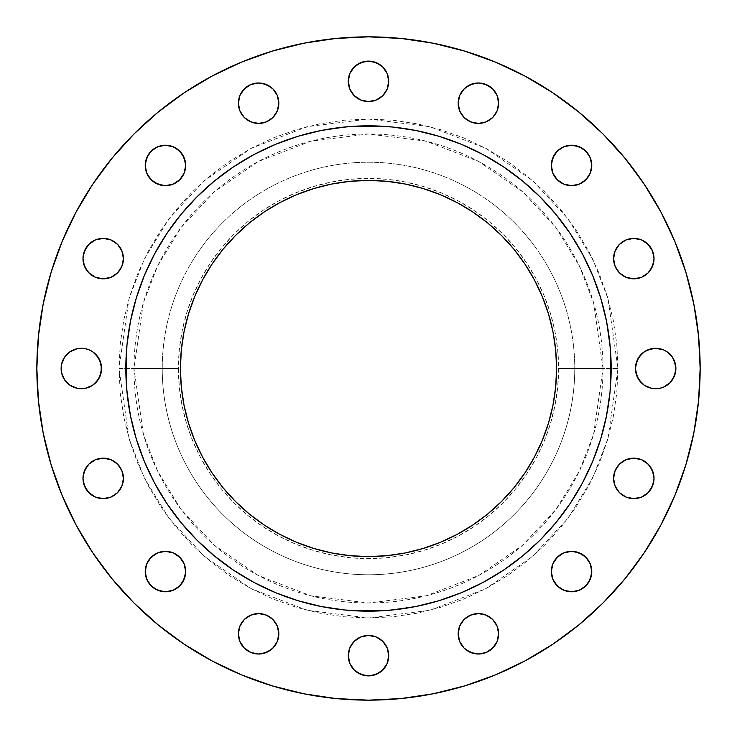 <?xml version="1.0" encoding="UTF-8"?>
<svg xmlns="http://www.w3.org/2000/svg" width="737" height="737" viewBox="0 0 737 737"><rect width="100%" height="100%" fill="white"/><g stroke="black" fill="none" stroke-linecap="round" stroke-linejoin="round"><path stroke-width="0.55" stroke-dasharray="3.69 2.76" d="M154.208 182.26L148.634 176.687L145.613 169.39L145.226 165.447A20.221 20.221 0 0 0 165.447 185.669A20.221 20.221 0 0 0 185.669 165.447L185.282 169.39M238.779 107.141L238.383 103.198A20.221 20.221 0 0 0 258.604 123.42A20.221 20.221 0 0 0 278.835 103.198L278.439 107.141M348.665 85.289L348.279 81.337A20.221 20.221 0 0 0 368.5 101.559A20.221 20.221 0 0 0 388.721 81.337L387.183 89.076L382.798 95.635M458.561 107.141L458.165 103.198A20.221 20.221 0 0 0 478.396 123.42A20.221 20.221 0 0 0 498.617 103.198L498.221 107.141M551.718 169.39L551.331 165.447A20.221 20.221 0 0 0 571.553 185.669A20.221 20.221 0 0 0 591.774 165.447L591.387 169.39L588.366 176.687M619.504 272.911L615.119 266.352L613.58 258.604A20.221 20.221 0 0 0 633.802 278.835A20.221 20.221 0 0 0 654.023 258.604L653.636 262.556M635.441 368.5A20.221 20.221 0 0 0 655.663 388.721A20.221 20.221 0 0 0 675.884 368.5A20.221 20.221 0 0 0 655.663 348.279A20.221 20.221 0 0 0 635.441 368.5M619.504 492.694L615.119 486.134L613.58 478.396A20.221 20.221 0 0 0 633.802 498.617A20.221 20.221 0 0 0 654.023 478.396L653.636 482.339M551.718 575.496L551.331 571.553A20.221 20.221 0 0 0 571.553 591.774A20.221 20.221 0 0 0 591.774 571.553L591.387 575.496M458.561 637.745L458.165 633.802A20.221 20.221 0 0 0 478.396 654.023A20.221 20.221 0 0 0 498.617 633.802L498.221 637.745M348.665 659.606L348.279 655.663A20.221 20.221 0 0 0 368.5 675.884A20.221 20.221 0 0 0 388.721 655.663L387.183 663.401L385.313 666.893M238.779 637.745L238.383 633.802A20.221 20.221 0 0 0 258.604 654.023A20.221 20.221 0 0 0 278.835 633.802L278.439 637.745M148.634 582.792L145.613 575.496L145.226 571.553A20.221 20.221 0 0 0 165.447 591.774A20.221 20.221 0 0 0 185.669 571.553L185.282 575.496M83.364 482.339L82.977 478.396A20.221 20.221 0 0 0 103.198 498.617A20.221 20.221 0 0 0 123.42 478.396L121.881 486.134L117.496 492.694M83.364 262.556L82.977 258.604A20.221 20.221 0 0 0 103.198 278.835A20.221 20.221 0 0 0 123.42 258.604L121.881 266.352M61.116 368.5A20.221 20.221 0 0 0 81.337 388.721A20.221 20.221 0 0 0 101.559 368.5A20.221 20.221 0 0 0 81.337 348.279A20.221 20.221 0 0 0 61.116 368.5M617.974 368.5L603.004 368.5L593.626 434.167L579.291 471.265L556.103 509.203L522.699 545.187L478.857 575.422L426.226 595.791L368.5 603.004L310.774 595.791L258.143 575.422L214.301 545.187L180.897 509.203L157.709 471.265L143.374 434.167L133.996 368.5L119.025 368.5L129.003 438.349L144.249 477.825L168.92 518.185L204.462 556.463L251.096 588.623L307.089 610.3L368.5 617.974L429.911 610.3L485.904 588.623L532.538 556.463L568.08 518.185L592.751 477.825L607.997 438.349L617.974 368.5L616.777 392.95L613.184 417.17L607.233 440.919L598.988 463.969L588.522 486.098L575.929 507.102L561.345 526.762L544.91 544.91L526.762 561.345L507.102 575.929L486.098 588.522L463.969 598.988L440.919 607.233L417.17 613.184L392.95 616.777L368.5 617.974L344.05 616.777L319.83 613.184L296.081 607.233L273.031 598.988L250.902 588.522L229.898 575.929L210.238 561.345L192.09 544.91L175.655 526.762L161.071 507.102L148.478 486.098L138.012 463.969L129.767 440.919L123.816 417.17L120.223 392.95L119.025 368.5L120.223 344.05L123.816 319.83L129.767 296.081L138.012 273.031L148.478 250.902L161.071 229.898L175.655 210.238L192.09 192.09L210.238 175.655L229.898 161.071L250.902 148.478L273.031 138.012L296.081 129.767L319.83 123.816L344.05 120.223L368.5 119.025L392.95 120.223L417.17 123.816L440.919 129.767L463.969 138.012L486.098 148.478L507.102 161.071L526.762 175.655L544.91 192.09L561.345 210.238L575.929 229.898L588.522 250.902L598.988 273.031L607.233 296.081L613.184 319.83L616.777 344.05L617.974 368.5L607.997 298.651L592.751 259.175L568.08 218.815L532.538 180.537L485.904 148.377L429.911 126.7L368.5 119.025L307.089 126.7L251.096 148.377L204.462 180.537L168.92 218.815L144.249 259.175L129.003 298.651L119.025 368.5L133.996 368.5A234.504 234.504 0 0 1 368.5 133.996A234.504 234.504 0 0 1 603.004 368.5L558.609 368.5A190.109 190.109 0 0 0 368.5 178.391A190.109 190.109 0 0 0 178.391 368.5L162.232 368.5A206.268 206.268 0 0 1 368.5 162.232A206.268 206.268 0 0 1 574.768 368.5A206.268 206.268 0 0 0 368.5 162.232A206.268 206.268 0 0 0 162.232 368.5A206.268 206.268 0 0 1 368.5 162.232A206.268 206.268 0 0 1 574.768 368.5A206.268 206.268 0 0 0 368.5 162.232A206.268 206.268 0 0 0 162.232 368.5L133.996 368.5L162.232 368.5A206.268 206.268 0 0 0 368.5 574.768A206.268 206.268 0 0 0 574.768 368.5L603.004 368.5A234.504 234.504 0 0 1 368.5 603.004A234.504 234.504 0 0 1 133.996 368.5L143.374 302.833L157.709 265.735L180.897 227.797L214.301 191.813L258.143 161.578L310.774 141.209L368.5 133.996L426.226 141.209L478.857 161.578L522.699 191.813L556.103 227.797L579.291 265.735L593.626 302.833L603.004 368.5L617.974 368.5M112.135 578.895L133.987 603.013L158.105 624.865L184.241 644.258L212.164 660.988L241.579 674.908L272.229 685.871L303.801 693.775L335.989 698.556L368.5 700.15L401.011 698.556L433.199 693.775L464.771 685.871L495.421 674.908L524.836 660.988L552.759 644.258L578.895 624.865L603.013 603.013L624.865 578.895L644.258 552.759L660.988 524.836L674.908 495.421L685.871 464.771L693.775 433.199L698.556 401.011L700.15 368.5A331.65 331.65 0 0 0 368.5 36.85A331.65 331.65 0 0 0 36.85 368.5A331.65 331.65 0 0 0 368.5 700.15A331.65 331.65 0 0 0 700.15 368.5L698.556 335.989L693.775 303.801L685.871 272.229L674.908 241.579L660.988 212.164L644.258 184.241L624.865 158.105L603.013 133.987L578.895 112.135L552.759 92.742L524.836 76.012L495.421 62.092L464.771 51.129L433.199 43.225L401.011 38.444L368.5 36.85L335.989 38.444L303.801 43.225L272.229 51.129M611.166 368.343A242.666 242.666 0 0 0 582.516 254.108L568.043 230.395M582.488 254.062A242.666 242.666 0 0 0 570.364 233.813M503.187 166.636A242.666 242.666 0 0 0 482.938 154.512M505.342 168.091L482.892 154.484A242.666 242.666 0 0 0 368.657 125.834M368.343 125.834A242.666 242.666 0 0 0 254.108 154.484L230.395 168.957M254.062 154.512A242.666 242.666 0 0 0 233.813 166.636M166.636 233.813A242.666 242.666 0 0 0 154.512 254.062M168.091 231.658L154.484 254.108A242.666 242.666 0 0 0 125.834 368.343M181.118 384.742L180.418 368.5A188.082 188.082 0 0 0 368.5 556.582A188.082 188.082 0 0 0 556.582 368.5A188.082 188.082 0 0 0 368.5 180.418A188.082 188.082 0 0 0 180.418 368.5L181.118 352.258M125.834 368.657A242.666 242.666 0 0 0 154.484 482.892L168.957 506.605M154.512 482.938A242.666 242.666 0 0 0 166.636 503.187M233.813 570.364A242.666 242.666 0 0 0 254.062 582.488M231.658 568.909L254.108 582.516A242.666 242.666 0 0 0 368.343 611.166M368.657 611.166A242.666 242.666 0 0 0 482.892 582.516L506.605 568.043M482.938 582.488A242.666 242.666 0 0 0 503.187 570.364M570.364 503.187A242.666 242.666 0 0 0 582.488 482.938M568.909 505.342L582.516 482.892A242.666 242.666 0 0 0 611.166 368.657M126.349 384.373L130.495 415.843L136.281 438.948L144.305 461.362L154.484 482.892M180.915 522.45L196.908 540.092L214.55 556.085M254.108 582.516L275.638 592.695L298.052 600.719L321.157 606.505L344.713 610.006L356.588 610.881M384.373 610.651L415.843 606.505L438.948 600.719L461.362 592.695L482.892 582.516M522.45 556.085L540.092 540.092L556.085 522.45M582.516 482.892L592.695 461.362L600.719 438.948L606.505 415.843L610.006 392.287L610.881 380.412M610.651 352.627L606.505 321.157L600.719 298.052L592.695 275.638L582.516 254.108M556.085 214.55L540.092 196.908L522.45 180.915M482.892 154.484L461.362 144.305L438.948 136.281L415.843 130.495L392.287 126.994L380.412 126.119M352.627 126.349L321.157 130.495L298.052 136.281L275.638 144.305L254.108 154.484M214.55 180.915L196.908 196.908L180.915 214.55M154.484 254.108L144.305 275.638L136.281 298.052L130.495 321.157L126.994 344.713L126.119 356.588M76.04 212.099L62.092 241.579L51.129 272.229L43.225 303.801L38.444 335.989L36.85 368.5L38.444 401.011L43.225 433.199L51.129 464.771L62.092 495.421L76.012 524.836L92.742 552.759M241.579 62.092L212.164 76.012L184.241 92.742L158.105 112.135M133.987 133.987L112.135 158.105L92.742 184.241M185.282 161.504L185.669 165.447A20.221 20.221 0 0 0 165.447 145.226A20.221 20.221 0 0 0 145.226 165.447L145.613 161.504M154.208 148.634L161.504 145.613L165.447 145.226L169.39 145.613L176.687 148.634M184.13 173.186L179.745 179.745L173.186 184.13M169.39 185.282L161.504 185.282M278.439 99.255L278.835 103.198A20.221 20.221 0 0 0 258.604 82.977A20.221 20.221 0 0 0 238.383 103.198L238.779 99.255M239.921 95.46L241.791 91.959M247.374 86.386L250.866 84.515M254.661 83.364L262.556 83.364M269.843 86.386L275.426 91.959L277.296 95.46M272.911 117.496L266.352 121.881L258.604 123.42L250.866 121.881L244.306 117.496M241.791 114.438L239.921 110.937M388.721 81.337A20.221 20.221 0 0 0 368.5 61.116A20.221 20.221 0 0 0 348.279 81.337L349.817 73.599L351.687 70.107M379.739 64.524L385.313 70.107M354.202 95.635L349.817 89.076M498.221 99.255L498.617 103.198A20.221 20.221 0 0 0 478.396 82.977A20.221 20.221 0 0 0 458.165 103.198L458.561 99.255M459.704 95.46L461.574 91.959L467.157 86.386M474.444 83.364L482.339 83.364M489.626 86.386L495.209 91.959L497.079 95.46M492.694 117.496L486.134 121.881L478.396 123.42L470.648 121.881L464.089 117.496M461.574 114.438L459.704 110.937M588.366 154.208L591.387 161.504L591.774 165.447A20.221 20.221 0 0 0 571.553 145.226A20.221 20.221 0 0 0 551.331 165.447L551.718 161.504M554.74 154.208L560.313 148.634L563.814 146.764L567.61 145.613L575.496 145.613M582.792 182.26L579.291 184.13M575.496 185.282L567.61 185.282M563.814 184.13L557.255 179.745L552.87 173.186M653.636 254.661L654.023 258.604A20.221 20.221 0 0 0 633.802 238.383A20.221 20.221 0 0 0 613.58 258.604L615.119 250.866L619.504 244.306M622.562 241.791L626.063 239.921M629.859 238.779L637.745 238.779M641.54 239.921L645.041 241.791M650.614 247.374L652.485 250.866M650.614 269.843L645.041 275.426L641.54 277.296M637.745 278.439L629.859 278.439M641.365 354.202L647.924 349.817M655.663 348.279L663.401 349.817L666.893 351.687M672.476 379.739L669.961 382.798L663.401 387.183M659.606 388.335L651.711 388.335L644.424 385.313L641.365 382.798M653.636 474.444L654.023 478.396A20.221 20.221 0 0 0 633.802 458.165A20.221 20.221 0 0 0 613.58 478.396L615.119 470.648L619.504 464.089M622.562 461.574L626.063 459.704M629.859 458.561L637.745 458.561M641.54 459.704L645.041 461.574L650.614 467.157M650.614 489.626L645.041 495.209L641.54 497.079M637.745 498.221L629.859 498.221M582.792 554.74L588.366 560.313L591.387 567.61L591.774 571.553A20.221 20.221 0 0 0 571.553 551.331A20.221 20.221 0 0 0 551.331 571.553L551.718 567.61M552.87 563.814L557.255 557.255L563.814 552.87M567.61 551.718L575.496 551.718M582.792 588.366L575.496 591.387L571.553 591.774L567.61 591.387L560.313 588.366M554.74 582.792L552.87 579.282M498.221 629.859L498.617 633.802A20.221 20.221 0 0 0 478.396 613.58A20.221 20.221 0 0 0 458.165 633.802L458.561 629.859M464.089 619.504L470.648 615.119L478.396 613.58L486.134 615.119L492.694 619.504M495.209 622.562L497.079 626.063M497.079 641.54L495.209 645.041M489.626 650.614L486.134 652.485M482.339 653.636L474.444 653.636M467.157 650.614L461.574 645.041L459.704 641.54M388.721 655.663A20.221 20.221 0 0 0 368.5 635.441A20.221 20.221 0 0 0 348.279 655.663L349.817 647.924L354.202 641.365M382.798 641.365L387.183 647.924M357.261 672.476L354.202 669.961L349.817 663.401M278.439 629.859L278.835 633.802A20.221 20.221 0 0 0 258.604 613.58A20.221 20.221 0 0 0 238.383 633.802L238.779 629.859M244.306 619.504L250.866 615.119M254.661 613.967L262.556 613.967L266.352 615.119L272.911 619.504M275.426 622.562L277.296 626.063M277.296 641.54L275.426 645.041L269.843 650.614M262.556 653.636L258.604 654.023M247.374 650.614L241.791 645.041L239.921 641.54M185.282 567.61L185.669 571.553A20.221 20.221 0 0 0 165.447 551.331A20.221 20.221 0 0 0 145.226 571.553L145.613 567.61L148.634 560.313M154.208 554.74L157.718 552.87M161.504 551.718L169.39 551.718M173.186 552.87L179.745 557.255L184.13 563.814M182.26 582.792L176.687 588.366L173.186 590.236L169.39 591.387L161.504 591.387M117.496 464.089L121.881 470.648L123.42 478.396A20.221 20.221 0 0 0 103.198 458.165A20.221 20.221 0 0 0 82.977 478.396L83.364 474.444M86.386 467.157L91.959 461.574L95.46 459.704M99.255 458.561L107.141 458.561M114.438 495.209L110.937 497.079M107.141 498.221L99.255 498.221M95.46 497.079L91.959 495.209M117.496 244.306L121.881 250.866L123.42 258.604A20.221 20.221 0 0 0 103.198 238.383A20.221 20.221 0 0 0 82.977 258.604L83.364 254.661M86.386 247.374L91.959 241.791L95.46 239.921M99.255 238.779L107.141 238.779M120.011 269.843L117.496 272.911M114.438 275.426L110.937 277.296M107.141 278.439L99.255 278.439M95.46 277.296L91.959 275.426L86.386 269.843M64.524 357.261L67.039 354.202L73.599 349.817M77.394 348.665L85.289 348.665L92.576 351.687L95.635 354.202M95.635 382.798L89.076 387.183M85.289 388.335L77.394 388.335L70.107 385.313M574.768 368.5A206.268 206.268 0 0 1 368.5 574.768A206.268 206.268 0 0 1 162.232 368.5A206.268 206.268 0 0 0 368.5 574.768A206.268 206.268 0 0 0 574.768 368.5A206.268 206.268 0 0 1 368.5 574.768A206.268 206.268 0 0 1 162.232 368.5L178.391 368.5A190.109 190.109 0 0 0 368.5 558.609A190.109 190.109 0 0 0 558.609 368.5L574.768 368.5M178.391 368.5L179.303 387.137L182.048 405.59L186.581 423.683L192.864 441.251L200.842 458.119L210.432 474.121L221.542 489.101L234.071 502.929L247.899 515.458L262.879 526.568L278.881 536.158L295.749 544.136L313.317 550.419L331.41 554.952L349.863 557.697L368.5 558.609L387.137 557.697L405.59 554.952L423.683 550.419L441.251 544.136L458.119 536.158L474.121 526.568L489.101 515.458L502.929 502.929L515.458 489.101L526.568 474.121L536.158 458.119L544.136 441.251L550.419 423.683L554.952 405.59L557.697 387.137L558.609 368.5L557.697 349.863L554.952 331.41L550.419 313.317L544.136 295.749L536.158 278.881L526.568 262.879L515.458 247.899L502.929 234.071L489.101 221.542L474.121 210.432L458.119 200.842L441.251 192.864L423.683 186.581L405.59 182.048L387.137 179.303L368.5 178.391L349.863 179.303L331.41 182.048L313.317 186.581L295.749 192.864L278.881 200.842L262.879 210.432L247.899 221.542L234.071 234.071L221.542 247.899L210.432 262.879L200.842 278.881L192.864 295.749L186.581 313.317L182.048 331.41L179.303 349.863L178.391 368.5M555.882 352.258L556.582 368.5L555.882 384.742M555.68 386.934L552.971 405.193L548.485 423.102L542.266 440.477L534.38 457.161L524.891 472.997L513.892 487.82L501.501 501.501L487.82 513.892L472.997 524.891L457.161 534.38L440.477 542.266L423.102 548.485L405.193 552.971L386.934 555.68M384.742 555.882L368.5 556.582L352.258 555.882M350.066 555.68L331.807 552.971L313.898 548.485L296.523 542.266L279.839 534.38L264.003 524.891L249.18 513.892L235.499 501.501L223.108 487.82L212.109 472.997L202.62 457.161L194.734 440.477L188.515 423.102L184.029 405.193L181.32 386.934M181.32 350.066L184.029 331.807L188.515 313.898L194.734 296.523L202.62 279.839L212.109 264.003L223.108 249.18L235.499 235.499L249.18 223.108L264.003 212.109L279.839 202.62L296.523 194.734L313.898 188.515L331.807 184.029L350.066 181.32M352.258 181.118L368.5 180.418L384.742 181.118M386.934 181.32L405.193 184.029L423.102 188.515L440.477 194.734L457.161 202.62L472.997 212.109L487.82 223.108L501.501 235.499L513.892 249.18L524.891 264.003L534.38 279.839L542.266 296.523L548.485 313.898L552.971 331.807L555.68 350.066"/><path stroke-width="1.11" d="M185.669 165.447A20.221 20.221 0 0 1 165.447 185.669A20.221 20.221 0 0 1 145.226 165.447L146.764 173.186L151.149 179.745L157.709 184.13L165.447 185.669L173.186 184.13L179.745 179.745L184.13 173.186L185.669 165.447L184.13 157.709L179.745 151.149L173.186 146.764L165.447 145.226L157.709 146.764L151.149 151.149L146.764 157.709L145.226 165.447A20.221 20.221 0 0 1 165.447 145.226A20.221 20.221 0 0 1 185.669 165.447M278.835 103.198A20.221 20.221 0 0 1 258.604 123.42A20.221 20.221 0 0 1 238.383 103.198L239.921 110.937L244.306 117.496L250.866 121.881L258.604 123.42L266.352 121.881L272.911 117.496L277.296 110.937L278.835 103.198L277.296 95.46L272.911 88.901L266.352 84.515L258.604 82.977L250.866 84.515L244.306 88.901L239.921 95.46L238.383 103.198A20.221 20.221 0 0 1 258.604 82.977A20.221 20.221 0 0 1 278.835 103.198M388.721 81.337A20.221 20.221 0 0 1 368.5 101.559A20.221 20.221 0 0 1 348.279 81.337L349.817 89.076L354.202 95.635L360.762 100.02L368.5 101.559L376.238 100.02L382.798 95.635L387.183 89.076L388.721 81.337L387.183 73.599L382.798 67.039L376.238 62.654L368.5 61.116L360.762 62.654L354.202 67.039L349.817 73.599L348.279 81.337A20.221 20.221 0 0 1 368.5 61.116A20.221 20.221 0 0 1 388.721 81.337L387.183 73.599L385.313 70.107M498.617 103.198A20.221 20.221 0 0 1 478.396 123.42A20.221 20.221 0 0 1 458.165 103.198L459.704 110.937L464.089 117.496L470.648 121.881L478.396 123.42L486.134 121.881L492.694 117.496L497.079 110.937L498.617 103.198L497.079 95.46L492.694 88.901L486.134 84.515L478.396 82.977L470.648 84.515L464.089 88.901L459.704 95.46L458.165 103.198A20.221 20.221 0 0 1 478.396 82.977A20.221 20.221 0 0 1 498.617 103.198M591.774 165.447A20.221 20.221 0 0 1 571.553 185.669A20.221 20.221 0 0 1 551.331 165.447L552.87 173.186L557.255 179.745L563.814 184.13L571.553 185.669L579.291 184.13L585.851 179.745L590.236 173.186L591.774 165.447L590.236 157.709L585.851 151.149L579.291 146.764L571.553 145.226L563.814 146.764L557.255 151.149L552.87 157.709L551.331 165.447A20.221 20.221 0 0 1 571.553 145.226A20.221 20.221 0 0 1 591.774 165.447M654.023 258.604A20.221 20.221 0 0 1 633.802 278.835A20.221 20.221 0 0 1 613.58 258.604L615.119 266.352L619.504 272.911L626.063 277.296L633.802 278.835L641.54 277.296L648.099 272.911L652.485 266.352L654.023 258.604L652.485 250.866L648.099 244.306L641.54 239.921L633.802 238.383L626.063 239.921L619.504 244.306L615.119 250.866L613.58 258.604A20.221 20.221 0 0 1 633.802 238.383A20.221 20.221 0 0 1 654.023 258.604M666.893 351.687L672.476 357.261L675.497 364.557L675.884 368.5A20.221 20.221 0 0 1 655.663 388.721A20.221 20.221 0 0 1 635.441 368.5L635.828 372.443L638.85 379.739L644.424 385.313L651.711 388.335L659.606 388.335L663.401 387.183L669.961 382.798L674.346 376.238L675.884 368.5L674.346 360.762L672.476 357.261L666.893 351.687L663.401 349.817L655.663 348.279L651.711 348.665L644.424 351.687L638.85 357.261L635.828 364.557L635.441 368.5L636.98 360.762L641.365 354.202M654.023 478.396A20.221 20.221 0 0 1 633.802 498.617A20.221 20.221 0 0 1 613.58 478.396L615.119 486.134L619.504 492.694L626.063 497.079L633.802 498.617L641.54 497.079L648.099 492.694L652.485 486.134L654.023 478.396L652.485 470.648L648.099 464.089L641.54 459.704L633.802 458.165L626.063 459.704L619.504 464.089L615.119 470.648L613.58 478.396A20.221 20.221 0 0 1 633.802 458.165A20.221 20.221 0 0 1 654.023 478.396M591.774 571.553A20.221 20.221 0 0 1 571.553 591.774A20.221 20.221 0 0 1 551.331 571.553L552.87 579.291L557.255 585.851L563.814 590.236L571.553 591.774L579.291 590.236L585.851 585.851L590.236 579.291L591.774 571.553L590.236 563.814L585.851 557.255L579.291 552.87L571.553 551.331L563.814 552.87L557.255 557.255L552.87 563.814L551.331 571.553A20.221 20.221 0 0 1 571.553 551.331A20.221 20.221 0 0 1 591.774 571.553M498.617 633.802A20.221 20.221 0 0 1 478.396 654.023A20.221 20.221 0 0 1 458.165 633.802L459.704 641.54L464.089 648.099L470.648 652.485L478.396 654.023L486.134 652.485L492.694 648.099L497.079 641.54L498.617 633.802L497.079 626.063L492.694 619.504L486.134 615.119L478.396 613.58L470.648 615.119L464.089 619.504L459.704 626.063L458.165 633.802A20.221 20.221 0 0 1 478.396 613.58A20.221 20.221 0 0 1 498.617 633.802M388.721 655.663A20.221 20.221 0 0 1 368.5 675.884A20.221 20.221 0 0 1 348.279 655.663L349.817 663.401L354.202 669.961L360.762 674.346L368.5 675.884L376.238 674.346L382.798 669.961L387.183 663.401L388.721 655.663L387.183 647.924L382.798 641.365L376.238 636.98L368.5 635.441L360.762 636.98L354.202 641.365L349.817 647.924L348.279 655.663A20.221 20.221 0 0 1 368.5 635.441A20.221 20.221 0 0 1 388.721 655.663L387.183 647.924M278.835 633.802A20.221 20.221 0 0 1 258.604 654.023A20.221 20.221 0 0 1 238.383 633.802L239.921 641.54L244.306 648.099L250.866 652.485L258.604 654.023L266.352 652.485L272.911 648.099L277.296 641.54L278.835 633.802L277.296 626.063L272.911 619.504L266.352 615.119L258.604 613.58L250.866 615.119L244.306 619.504L239.921 626.063L238.383 633.802A20.221 20.221 0 0 1 258.604 613.58A20.221 20.221 0 0 1 278.835 633.802M185.669 571.553A20.221 20.221 0 0 1 165.447 591.774A20.221 20.221 0 0 1 145.226 571.553L146.764 579.291L151.149 585.851L157.709 590.236L165.447 591.774L173.186 590.236L179.745 585.851L184.13 579.291L185.669 571.553L184.13 563.814L179.745 557.255L173.186 552.87L165.447 551.331L157.709 552.87L151.149 557.255L146.764 563.814L145.226 571.553A20.221 20.221 0 0 1 165.447 551.331A20.221 20.221 0 0 1 185.669 571.553M123.42 478.396A20.221 20.221 0 0 1 103.198 498.617A20.221 20.221 0 0 1 82.977 478.396L84.515 486.134L88.901 492.694L95.46 497.079L103.198 498.617L110.937 497.079L117.496 492.694L121.881 486.134L123.42 478.396L121.881 470.648L117.496 464.089L110.937 459.704L103.198 458.165L95.46 459.704L88.901 464.089L84.515 470.648L82.977 478.396A20.221 20.221 0 0 1 103.198 458.165A20.221 20.221 0 0 1 123.42 478.396M123.42 258.604A20.221 20.221 0 0 1 103.198 278.835A20.221 20.221 0 0 1 82.977 258.604L84.515 266.352L88.901 272.911L95.46 277.296L103.198 278.835L110.937 277.296L117.496 272.911L121.881 266.352L123.42 258.604L121.881 250.866L117.496 244.306L110.937 239.921L103.198 238.383L95.46 239.921L88.901 244.306L84.515 250.866L82.977 258.604A20.221 20.221 0 0 1 103.198 238.383A20.221 20.221 0 0 1 123.42 258.604M95.635 354.202L100.02 360.762L101.559 368.5A20.221 20.221 0 0 1 81.337 388.721A20.221 20.221 0 0 1 61.116 368.5L61.503 372.443L64.524 379.739L70.107 385.313L77.394 388.335L85.289 388.335L92.576 385.313L98.15 379.739L101.172 372.443L101.172 364.557L98.15 357.261L92.576 351.687L89.076 349.817L85.289 348.665L77.394 348.665L70.107 351.687L64.524 357.261L61.503 364.557L61.116 368.5L61.503 364.557L64.524 357.261M36.85 368.5A331.65 331.65 0 0 1 368.5 36.85A331.65 331.65 0 0 1 700.15 368.5L698.556 401.011L693.775 433.199L685.871 464.771L674.908 495.421L660.988 524.836L644.258 552.759L624.865 578.895L603.013 603.013L578.895 624.865L552.759 644.258L524.836 660.988L495.421 674.908L464.771 685.871L433.199 693.775L401.011 698.556L368.5 700.15L335.989 698.556L303.801 693.775L272.229 685.871L241.579 674.908L212.164 660.988L184.241 644.258L158.105 624.865L133.987 603.013L112.135 578.895L92.742 552.759L76.012 524.836L62.092 495.421L51.129 464.771L43.225 433.199L38.444 401.011L36.85 368.5L38.444 335.989L43.225 303.801L51.129 272.229L62.092 241.579L76.012 212.164L92.742 184.241L112.135 158.105L133.987 133.987L158.105 112.135L184.241 92.742L212.164 76.012L241.579 62.092L272.229 51.129L303.801 43.225L335.989 38.444L368.5 36.85L401.011 38.444L433.199 43.225L464.771 51.129L495.421 62.092L524.836 76.012L552.759 92.742L578.895 112.135L603.013 133.987L624.865 158.105L644.258 184.241L660.988 212.164L674.908 241.579L685.871 272.229L693.775 303.801L698.556 335.989L700.15 368.5A331.65 331.65 0 0 1 368.5 700.15A331.65 331.65 0 0 1 36.85 368.5M125.834 368.343A242.666 242.666 0 0 0 125.834 368.5A242.666 242.666 0 0 1 368.5 125.834A242.666 242.666 0 0 1 611.166 368.5A242.666 242.666 0 0 0 611.166 368.343M482.938 154.512A242.666 242.666 0 0 0 482.892 154.484L503.325 166.728L522.45 180.915L540.092 196.908L556.085 214.55L570.272 233.675L582.516 254.108A242.666 242.666 0 0 0 582.488 254.062M570.364 233.813A242.666 242.666 0 0 0 503.187 166.636M154.512 254.062A242.666 242.666 0 0 0 154.484 254.108L166.728 233.675L180.915 214.55L196.908 196.908L214.55 180.915L233.675 166.728L254.108 154.484A242.666 242.666 0 0 0 254.062 154.512M233.813 166.636A242.666 242.666 0 0 0 166.636 233.813M556.582 368.5A188.082 188.082 0 0 1 368.5 556.582A188.082 188.082 0 0 1 180.418 368.5A188.082 188.082 0 0 1 368.5 180.418A188.082 188.082 0 0 1 556.582 368.5L555.68 350.066L552.971 331.807L548.485 313.898L542.266 296.523L534.38 279.839L524.891 264.003L513.892 249.18L501.501 235.499L487.82 223.108L472.997 212.109L457.161 202.62L440.477 194.734L423.102 188.515L405.193 184.029L386.934 181.32L368.5 180.418L350.066 181.32L331.807 184.029L313.898 188.515L296.523 194.734L279.839 202.62L264.003 212.109L249.18 223.108L235.499 235.499L223.108 249.18L212.109 264.003L202.62 279.839L194.734 296.523L188.515 313.898L184.029 331.807L181.32 350.066L180.418 368.5L181.32 386.934L184.029 405.193L188.515 423.102L194.734 440.477L202.62 457.161L212.109 472.997L223.108 487.82L235.499 501.501L249.18 513.892L264.003 524.891L279.839 534.38L296.523 542.266L313.898 548.485L331.807 552.971L350.066 555.68L368.5 556.582L386.934 555.68L405.193 552.971L423.102 548.485L440.477 542.266L457.161 534.38L472.997 524.891L487.82 513.892L501.501 501.501L513.892 487.82L524.891 472.997L534.38 457.161L542.266 440.477L548.485 423.102L552.971 405.193L555.68 386.934L556.582 368.5M582.516 254.108L592.695 275.638L600.719 298.052L606.505 321.157L610.006 344.713L611.166 368.5L610.006 392.287L606.505 415.843L600.719 438.948L592.695 461.362L582.516 482.892L570.272 503.325L556.085 522.45L540.092 540.092L522.45 556.085L503.325 570.272L482.892 582.516L461.362 592.695L438.948 600.719L415.843 606.505L392.287 610.006L368.5 611.166L344.713 610.006L321.157 606.505L298.052 600.719L275.638 592.695L254.108 582.516L233.675 570.272L214.55 556.085L196.908 540.092L180.915 522.45L166.728 503.325L154.484 482.892L144.305 461.362L136.281 438.948L130.495 415.843L126.994 392.287L125.834 368.5L126.994 344.713L130.495 321.157L136.281 298.052L144.305 275.638L154.484 254.108M254.108 154.484L275.638 144.305L298.052 136.281L321.157 130.495L344.713 126.994L368.5 125.834L392.287 126.994L415.843 130.495L438.948 136.281L461.362 144.305L482.892 154.484M611.166 368.657A242.666 242.666 0 0 0 611.166 368.5A242.666 242.666 0 0 1 368.5 611.166A242.666 242.666 0 0 1 125.834 368.5A242.666 242.666 0 0 0 125.834 368.657M166.636 503.187A242.666 242.666 0 0 0 233.813 570.364M503.187 570.364A242.666 242.666 0 0 0 570.364 503.187M126.119 356.588L126.349 384.373M168.957 506.605L180.915 522.45M214.55 556.085L231.658 568.909M356.588 610.881L384.373 610.651M506.605 568.043L522.45 556.085M556.085 522.45L568.909 505.342M610.881 380.412L610.651 352.627M568.043 230.395L556.085 214.55M522.45 180.915L505.342 168.091M380.412 126.119L352.627 126.349M230.395 168.957L214.55 180.915M180.915 214.55L168.091 231.658M92.742 552.759L112.135 578.895M272.229 51.129L241.579 62.092M158.105 112.135L133.987 133.987M92.742 184.241L76.012 212.164M145.613 161.504L148.634 154.208L154.208 148.634M176.687 148.634L182.26 154.208L185.282 161.504M185.282 169.39L184.13 173.186M173.186 184.13L169.39 185.282M161.504 185.282L154.208 182.26M238.779 99.255L239.921 95.46M241.791 91.959L247.374 86.386M250.866 84.515L254.661 83.364M262.556 83.364L269.843 86.386M277.296 95.46L278.439 99.255M278.439 107.141L277.296 110.937L272.911 117.496M244.306 117.496L241.791 114.438M239.921 110.937L238.779 107.141M351.687 70.107L357.261 64.524L364.557 61.503L372.443 61.503L379.739 64.524M382.798 95.635L376.238 100.02L368.5 101.559L360.762 100.02L354.202 95.635M349.817 89.076L348.665 85.289M458.561 99.255L459.704 95.46M467.157 86.386L474.444 83.364M482.339 83.364L489.626 86.386M497.079 95.46L498.221 99.255M498.221 107.141L497.079 110.937L492.694 117.496M464.089 117.496L461.574 114.438M459.704 110.937L458.561 107.141M551.718 161.504L554.74 154.208M575.496 145.613L582.792 148.634L588.366 154.208M588.366 176.687L582.792 182.26M579.291 184.13L575.496 185.282M567.61 185.282L563.814 184.13M552.87 173.186L551.718 169.39M619.504 244.306L622.562 241.791M626.063 239.921L629.859 238.779M637.745 238.779L641.54 239.921M645.041 241.791L650.614 247.374M652.485 250.866L653.636 254.661M653.636 262.556L650.614 269.843M641.54 277.296L637.745 278.439M629.859 278.439L626.063 277.296L619.504 272.911M647.924 349.817L655.663 348.279M641.365 382.798L636.98 376.238L635.441 368.5A20.221 20.221 0 0 1 655.663 348.279A20.221 20.221 0 0 1 675.884 368.5L675.497 372.443L672.476 379.739M663.401 387.183L659.606 388.335M619.504 464.089L622.562 461.574M626.063 459.704L629.859 458.561M637.745 458.561L641.54 459.704M650.614 467.157L653.636 474.444M653.636 482.339L650.614 489.626M641.54 497.079L637.745 498.221M629.859 498.221L626.063 497.079L619.504 492.694M551.718 567.61L552.87 563.814M563.814 552.87L567.61 551.718M575.496 551.718L582.792 554.74M591.387 575.496L588.366 582.792L582.792 588.366M560.313 588.366L554.74 582.792M552.87 579.291L551.718 575.496M458.561 629.859L459.704 626.063L464.089 619.504M492.694 619.504L495.209 622.562M497.079 626.063L498.221 629.859M498.221 637.745L497.079 641.54M495.209 645.041L489.626 650.614M486.134 652.485L482.339 653.636M474.444 653.636L467.157 650.614M459.704 641.54L458.561 637.745M354.202 641.365L360.762 636.98L368.5 635.441L376.238 636.98L382.798 641.365M385.313 666.893L379.739 672.476L372.443 675.497L364.557 675.497L357.261 672.476M349.817 663.401L348.665 659.606M238.779 629.859L239.921 626.063L244.306 619.504M250.866 615.119L254.661 613.967M272.911 619.504L275.426 622.562M277.296 626.063L278.439 629.859M278.439 637.745L277.296 641.54M269.843 650.614L262.556 653.636M258.604 654.023L250.866 652.485L247.374 650.614M239.921 641.54L238.779 637.745M148.634 560.313L154.208 554.74M157.709 552.87L161.504 551.718M169.39 551.718L173.186 552.87M184.13 563.814L185.282 567.61M185.282 575.496L182.26 582.792M161.504 591.387L154.208 588.366L148.634 582.792M83.364 474.444L86.386 467.157M95.46 459.704L99.255 458.561M107.141 458.561L110.937 459.704L117.496 464.089M117.496 492.694L114.438 495.209M110.937 497.079L107.141 498.221M99.255 498.221L95.46 497.079M91.959 495.209L86.386 489.626L83.364 482.339M83.364 254.661L86.386 247.374M95.46 239.921L99.255 238.779M107.141 238.779L110.937 239.921L117.496 244.306M121.881 266.352L120.011 269.843M117.496 272.911L114.438 275.426M110.937 277.296L107.141 278.439M99.255 278.439L95.46 277.296M86.386 269.843L83.364 262.556M73.599 349.817L77.394 348.665M70.107 385.313L64.524 379.739L61.503 372.443L61.116 368.5A20.221 20.221 0 0 1 81.337 348.279A20.221 20.221 0 0 1 101.559 368.5L100.02 376.238L95.635 382.798M89.076 387.183L85.289 388.335M555.882 384.742L555.68 386.934M386.934 555.68L384.742 555.882M352.258 555.882L350.066 555.68M181.32 386.934L181.118 384.742M181.118 352.258L181.32 350.066M350.066 181.32L352.258 181.118M384.742 181.118L386.934 181.32M555.68 350.066L555.882 352.258"/></g></svg>
